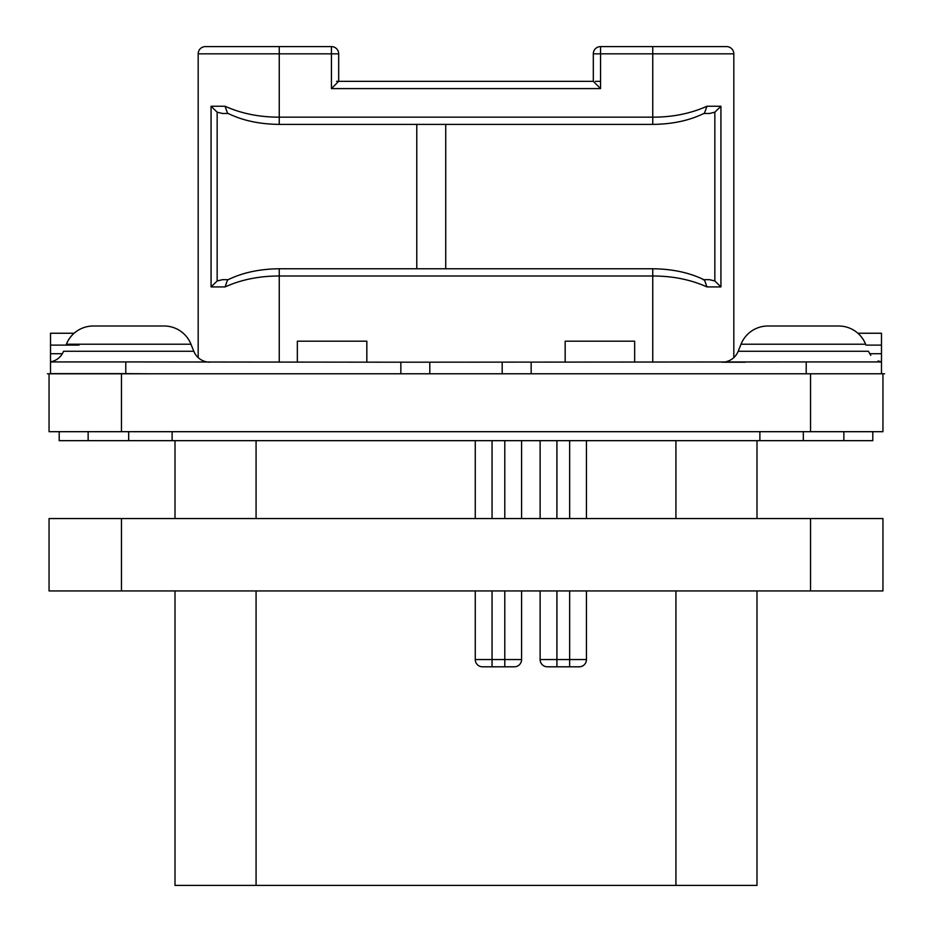 <?xml version="1.0" encoding="UTF-8"?>
<svg xmlns="http://www.w3.org/2000/svg" width="932" height="932" viewBox="0 0 932 932"><rect width="100%" height="100%" fill="white"/><g stroke="black" fill="none" stroke-linecap="round" stroke-linejoin="round"><path stroke-width="1.4" d="M756.994 518.553L756.994 440.661M756.994 590.935L756.994 885.4L175.006 885.4L175.006 590.935M547.364 666.799A7.235 7.235 0 0 1 540.117 659.553A7.235 7.235 0 0 0 547.364 666.799L579.215 666.799A7.235 7.235 0 0 0 586.449 659.553L586.449 590.935L586.449 659.553L569.65 659.553L569.65 590.935M586.449 518.553L586.449 440.661L586.449 518.553M569.65 666.799L569.65 659.553L540.117 659.553L540.117 590.935M540.117 518.553L540.117 440.661M482.508 666.799A7.235 7.235 0 0 1 475.262 659.553A7.235 7.235 0 0 0 482.508 666.799L514.359 666.799A7.235 7.235 0 0 0 521.594 659.553L521.594 590.935L521.594 659.553L475.262 659.553L475.262 590.935M521.594 518.553L521.594 440.661L521.594 518.553M475.262 518.553L475.262 440.661M88.144 431.691L88.144 440.661L59.194 440.661L59.194 431.691M88.144 440.661L803.314 440.661L803.314 431.691M872.806 431.691L872.806 440.661L803.314 440.661M49.058 431.691L49.058 373.779L882.942 373.779L882.942 431.691L49.058 431.691M843.856 431.691L843.856 440.661M759.883 431.691L759.883 440.661M172.117 431.691L172.117 440.661M331.442 46.6L331.442 53.835L338.689 53.835A7.235 7.235 0 0 0 331.442 46.6L205.413 46.6A7.235 7.235 0 0 0 198.178 53.835L198.178 357.608A17.37 17.37 90 0 1 193.809 351.282L190.978 344.211A28.95 28.95 0 0 0 164.09 326.002L93.27 326.002L164.09 326.002M198.178 53.835L331.442 53.835L331.442 88.587L338.689 81.34L336.568 81.34M703.077 279.682L704.487 280.019C689.96 272.738 672.718 268.987 652.75 268.765L652.75 276L279.25 276L279.25 268.765C259.282 268.987 242.04 272.738 227.513 280.019L225.066 286.916L211.075 286.916L211.075 106.248L225.066 106.248C241.295 113.541 259.364 117.187 279.25 117.164L652.75 117.164C672.659 117.176 690.717 113.541 706.934 106.248L720.925 106.248L720.925 286.916L706.934 286.916C690.705 279.623 672.648 275.988 652.75 276L652.75 362.198M600.558 46.6A7.235 7.235 0 0 0 593.311 53.835L600.558 53.835L600.558 46.6L726.587 46.6A7.235 7.235 0 0 1 733.822 53.835L733.822 357.608M600.558 81.34L595.432 81.34M338.689 53.835L338.689 81.34L593.311 81.34L600.558 88.587L331.442 88.587M600.558 88.587L600.558 53.835L652.75 53.835L652.75 46.6L726.587 46.6A7.235 7.235 0 0 1 733.822 53.835L652.75 53.835L652.75 124.399C672.718 124.177 689.96 120.426 704.487 113.145L706.934 106.248M279.25 46.6L279.25 124.399C259.282 124.177 242.04 120.426 227.513 113.145L225.066 106.248M279.25 362.198L279.25 276C259.364 275.977 241.306 279.623 225.066 286.916M222.468 113.483L228.177 113.483L222.468 113.483L217.156 112.178L211.075 106.248M416.779 124.399L416.779 268.765M445.729 124.399L445.729 268.765M703.823 113.483L709.532 113.483L703.823 113.483M720.925 106.248L714.844 112.178L709.532 113.483M709.532 279.682L703.823 279.682L709.532 279.682L714.844 280.986L720.925 286.916M704.487 280.019L706.934 286.916M366.835 362.198L366.835 341.182L297.343 341.182L297.343 362.198M565.165 362.198L565.165 341.182L634.657 341.182L634.657 362.198M400.853 373.779L400.853 362.198L806.215 361.931L881.486 361.931L881.486 373.65M884.561 373.779L781.179 373.779M857.871 333.248L881.486 333.248L881.497 362.198M745.227 362.198L722.067 362.198A17.37 17.37 -90 0 0 738.191 351.282L741.022 344.211L865.607 344.211A28.95 28.95 0 0 0 838.73 326.002L767.91 326.002A28.95 28.95 0 0 0 741.022 344.211M74.129 333.248L50.514 333.248L50.514 373.732M50.514 373.779L47.439 373.779M400.853 362.198L125.785 361.931L125.785 373.627L50.514 373.627M502.197 362.198L502.197 373.779M429.803 373.779L429.803 362.198M150.821 373.779L125.785 373.627M93.27 326.002A28.95 28.95 0 0 0 66.393 344.211L190.978 344.211M209.933 362.198A17.37 17.37 90 0 1 193.809 351.282L63.562 351.282C61.046 357.072 56.689 360.626 50.514 361.931L125.785 361.931M228.189 279.682L222.468 279.682L228.189 279.682M211.075 286.916L217.156 280.986L222.468 279.682M175.006 440.661L175.006 518.553M49.058 518.553L882.942 518.553L882.942 590.935L49.058 590.935L49.058 518.553M579.215 666.799A7.235 7.235 0 0 0 586.449 659.553M675.921 885.4L675.921 590.935M675.921 518.553L675.921 440.661M256.079 885.4L256.079 590.935M256.079 518.553L256.079 440.661M492.061 666.799L492.061 590.935M504.795 666.799L504.795 590.935M492.061 518.553L492.061 440.661M569.65 518.553L569.65 440.661M556.917 666.799L556.917 590.935M556.917 518.553L556.917 440.661M504.795 518.553L504.795 440.661M810.549 431.691L810.549 373.779M121.451 431.691L121.451 373.779M128.686 440.661L128.686 431.691M714.844 112.178L714.844 280.986M869.638 353.717L881.486 353.717M865.968 345.12L881.486 345.12M50.514 345.12L78.964 345.12M50.514 353.717L62.362 353.717M738.191 351.282L868.438 351.282L870.779 355.395M806.215 361.931L806.215 373.627M531.147 362.198L531.147 373.779M217.156 280.986L217.156 112.178M514.359 666.799A7.235 7.235 0 0 0 521.594 659.553M121.451 518.553L121.451 590.935M810.549 518.553L810.549 590.935M593.311 53.835L593.311 81.34M652.75 268.765L279.25 268.765M881.486 361.931L878.119 360.952M279.25 124.399L652.75 124.399"/></g></svg>

